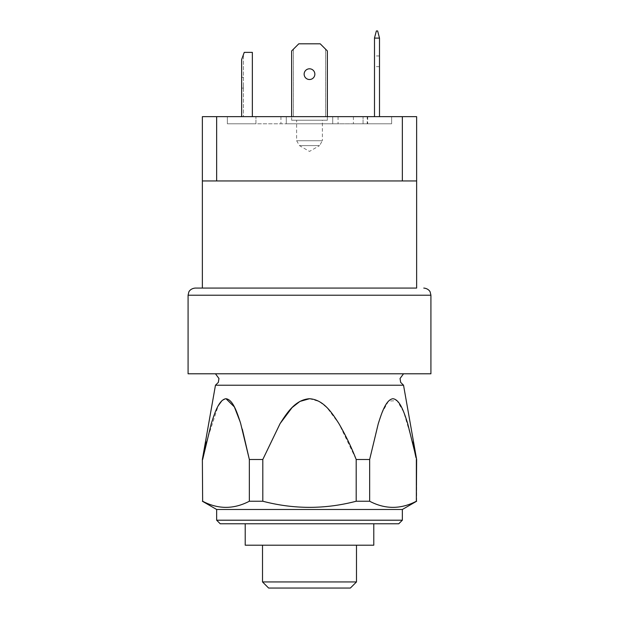 <?xml version="1.0" encoding="UTF-8"?>
<svg xmlns="http://www.w3.org/2000/svg" width="619" height="619" viewBox="0 0 619 619"><rect width="100%" height="100%" fill="white"/><g stroke="black" fill="none" stroke-linecap="round" stroke-linejoin="round"><path stroke-width="0.46" stroke-dasharray="3.1 2.32" d="M327.358 120.225L327.358 50.951L327.358 116.658L327.358 50.951L320.216 43.81L327.358 50.951L320.216 43.81L298.784 43.81L320.216 43.81L298.784 43.81L291.642 50.951L298.784 43.81L291.642 50.951L291.642 116.658L327.358 116.658L291.642 116.658L327.358 116.658L291.642 116.658L327.358 116.658L291.642 116.658L291.642 120.225L327.358 120.225L291.642 120.225M291.642 50.951L291.642 116.658L291.642 50.951M293.429 49.164L293.429 116.658L293.429 49.164M304.146 74.164A5.354 5.354 0 0 1 312.177 69.521A5.354 5.354 0 0 1 312.177 78.799A5.354 5.354 0 0 1 304.146 74.164A5.354 5.354 0 0 0 309.5 79.518A5.354 5.354 0 0 0 314.854 74.164A5.354 5.354 0 0 0 309.5 68.802A5.354 5.354 0 0 0 304.146 74.164M325.571 49.164L325.571 116.658L325.571 49.164M314.854 74.164A5.354 5.354 0 0 0 306.823 69.521A5.354 5.354 0 0 0 306.823 78.799A5.354 5.354 0 0 0 314.854 74.164M241.65 82.729L241.65 88.091L241.65 82.729M252.359 116.658L252.359 52.375L252.359 116.658L243.437 116.658L243.437 54.611L243.437 116.658L252.359 116.658L252.359 52.375L244.25 52.375L243.437 54.611L244.25 52.375L252.359 52.375L244.25 52.375L241.65 59.517L241.65 116.658L252.359 116.658L241.65 116.658M243.437 82.729L243.437 88.091L243.437 82.729M376.367 30.95L374.495 38.092L379.493 38.092L377.652 30.95L376.367 30.95M379.493 61.304L379.493 55.95L379.493 61.304M379.493 116.658L374.495 116.658L379.493 116.658L379.493 38.092M374.495 61.304L374.495 55.95L374.495 61.304M374.495 116.658L374.495 38.092M216.65 180.941L416.633 180.941L416.633 116.658L202.367 116.658L202.367 180.941L416.633 180.941L202.367 180.941L216.65 180.941L216.65 116.658M353.403 116.658L353.403 123.8L363.067 123.8L363.067 116.658L363.067 123.8L391.634 123.8L391.634 116.658L391.634 123.8L391.634 116.658L391.634 123.8L332.713 123.8L332.713 116.658L332.713 123.8L332.713 116.658L332.713 123.8L286.288 123.8L286.288 116.658L286.288 123.8L286.288 116.658L286.288 123.8L227.366 123.8L227.366 116.658L227.366 123.8L255.933 123.8L255.933 116.658L255.933 123.8L227.366 123.8L227.366 116.658L391.634 116.658L227.366 116.658L227.366 123.8L391.634 123.8L367.222 123.8L367.222 116.658M416.633 501.235L416.633 459.491M309.5 398.729L319.133 401.452L327.01 407.673L338.933 423.644L356.196 459.491L369.651 459.491L377.141 427.559L381.985 412.834L388.508 401.112L397.003 400.617L403.665 411.952L412.54 441.935M215.466 385.211L403.534 385.211M249.349 501.235L249.349 459.491L262.804 459.491L262.804 501.235L249.349 501.235C233.866 509.391 218.298 509.391 202.645 501.235L202.367 459.491M206.46 441.935L218.205 405.809M221.881 400.733L225.997 398.729M240.164 421.864L242.315 429.215M356.196 459.491L356.196 501.235L369.651 501.235L369.651 459.491M216.65 509.483L402.35 509.483M416.355 501.235C400.872 509.391 385.304 509.391 369.651 501.235M309.5 288.075L416.633 288.075L309.5 288.075M188.083 373.783L430.917 373.783M309.5 373.783L403.534 373.783L309.5 373.783M216.65 520.2L402.35 520.2M220.225 523.767L398.775 523.767M309.5 523.767L373.783 523.767L309.5 523.767M245.217 545.2L373.783 545.2M309.5 545.2L356.482 545.2L309.5 545.2M262.518 581.937L356.482 581.937M268.631 588.05L350.369 588.05M353.403 123.8L367.222 123.8M309.5 123.8L338.067 123.8L309.5 123.8M309.5 116.658L338.067 116.658L309.5 116.658M322.36 120.225L296.64 120.225L322.36 120.225L322.36 140.73L296.64 140.73L322.36 140.73L319.536 145.62L299.464 145.62L319.536 145.62L309.5 151.415L299.464 145.62L296.64 140.73L296.64 120.225M188.083 295.217L430.917 295.217M402.35 180.941L402.35 116.658M367.686 116.658L367.686 123.8M379.493 55.95L374.495 55.95M379.493 66.659L374.495 66.659M243.437 77.375L241.65 77.375M243.437 88.091L241.65 88.091M280.933 116.658L280.933 123.8M338.067 116.658L338.067 123.8"/><path stroke-width="0.93" d="M327.358 116.658L327.358 50.951L320.216 43.81L298.784 43.81L291.642 50.951L291.642 116.658M314.854 74.164A5.354 5.354 0 0 0 306.823 69.521A5.354 5.354 0 0 0 306.823 78.799A5.354 5.354 0 0 0 314.854 74.164M252.359 116.658L252.359 52.375L244.25 52.375L241.65 59.517L241.65 116.658M374.495 38.092L379.493 38.092L377.652 30.95L376.367 30.95L374.495 37.952L374.495 116.658M379.493 38.092L379.493 116.658M416.633 180.941L202.367 180.941L202.367 116.658L416.633 116.658L416.633 288.075L195.225 288.075L416.633 288.075M202.367 459.491L202.645 501.235L202.367 459.491L215.466 385.211L403.534 385.211L416.633 459.491L407.642 423.396C404.222 412.711 399.913 399.356 392.856 398.729C385.869 399.82 381.629 413.167 378.255 423.744L369.651 459.491L356.196 459.491C351.344 447.05 345.564 435.056 338.848 423.504C332.024 412.858 323.497 399.518 309.392 398.729C295.24 399.75 286.837 413.051 280.036 423.69L262.804 459.491L249.349 459.491L240.636 423.396C237.216 412.711 232.906 399.356 225.85 398.729C218.863 399.82 214.623 413.167 211.249 423.744L202.645 459.491L206.46 441.935M412.54 441.935L415.945 457.503M262.82 459.445L280.128 423.535L292.083 407.581L299.921 401.421L309.5 398.729M218.205 405.809L221.881 400.733M225.997 398.729L234.361 406.892L240.164 421.864M242.315 429.215L249.349 459.491L249.349 501.235L262.804 501.235C293.917 509.383 325.052 509.383 356.196 501.235C325.083 509.383 293.948 509.383 262.804 501.235L262.804 459.491M369.651 459.491L369.651 501.235L356.196 501.235L356.196 459.491M416.355 459.491L416.355 501.235L416.633 459.491M416.633 501.235L402.35 509.483L216.65 509.483L202.367 501.235M202.645 501.235C218.128 509.391 233.696 509.391 249.349 501.235M369.651 501.235C385.134 509.391 400.702 509.391 416.355 501.235M188.083 295.217L430.917 295.217L430.917 373.783L188.083 373.783L188.083 295.217L188.81 292.075C188.656 292.168 190.172 288.524 195.225 288.075M402.35 509.483L402.35 520.2L216.65 520.2L216.65 509.483M402.35 520.2L398.775 523.767L220.225 523.767L216.65 520.2M373.783 523.767L373.783 545.2L245.217 545.2L245.217 523.767M356.482 545.2L356.482 581.937L262.518 581.937L262.518 545.2M356.482 581.937L350.369 588.05L268.631 588.05L262.518 581.937M216.65 180.941L216.65 116.658M402.35 180.941L402.35 116.658M202.367 180.941L202.367 288.075M430.917 295.217L430.19 292.075C430.344 292.168 428.828 288.524 423.775 288.075M403.534 385.211L400.655 382.372L400.044 378.503L403.534 373.783M215.466 385.211L218.345 382.372L218.956 378.503L215.466 373.783"/></g></svg>

